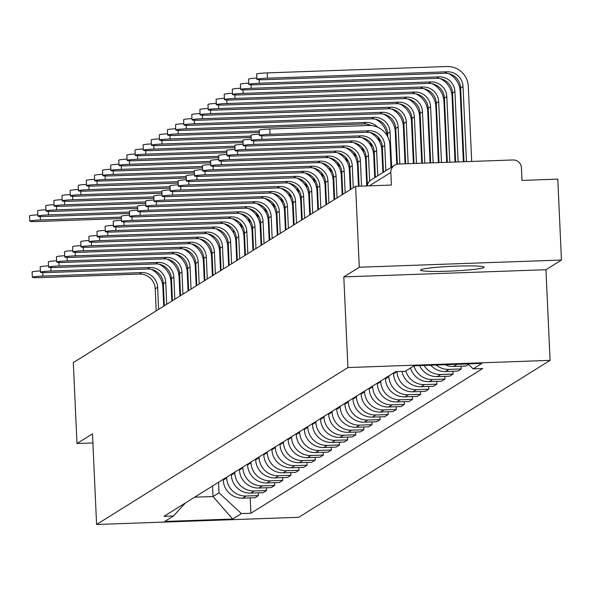 <?xml version="1.0" encoding="UTF-8"?>
<svg xmlns="http://www.w3.org/2000/svg" width="591" height="591" viewBox="0 0 591 591"><rect width="100%" height="100%" fill="white"/><g stroke="black" fill="none" stroke-linecap="round" stroke-linejoin="round"><path stroke-width="0.89" d="M420.777 269.784A31.825 2.364 177.4 0 0 420.519 270.109A31.825 2.364 177.4 0 0 450.335 271.114A31.825 2.364 177.4 0 0 483.852 267.538A31.825 2.364 177.4 0 0 484.11 267.221A31.825 2.364 177.4 0 0 454.294 266.209A31.825 2.364 177.4 0 0 420.777 269.784M561.45 260.033L359.291 267.228L355.619 186.335L73.306 362.615L76.978 443.516L92.477 433.838L96.592 524.49L298.75 517.302L550.073 360.362L545.958 269.71L561.45 260.033L557.778 179.139L521.993 180.41L521.425 167.807A8.163 8.067 58 0 0 512.966 159.969L398.548 164.039A8.163 8.067 58 0 0 390.828 172.454L369.39 185.84M359.291 267.228L343.799 276.906L347.914 367.558L96.592 524.49M355.619 186.335L391.405 185.057L390.828 172.454M76.978 443.516L92.883 442.947M223.199 479.36L223.235 480.121A18.772 18.557 58 0 0 242.679 498.161L255.017 497.718L258.444 495.576L246.115 496.019A18.772 18.557 -122 0 1 226.663 477.979L226.634 477.218M258.319 492.828L258.444 495.576M231.31 474.292L231.347 475.061A18.772 18.557 58 0 0 250.791 493.093L263.121 492.658L266.556 490.515L254.226 490.951A18.772 18.557 -122 0 1 234.775 472.918L234.745 472.15M266.43 487.767L266.556 490.515M239.421 469.232L239.458 469.993A18.772 18.557 58 0 0 258.902 488.033L271.232 487.59L274.667 485.447L262.338 485.891A18.772 18.557 -122 0 1 242.886 467.85L242.849 467.089M274.542 482.699L274.667 485.447M247.533 464.164L247.563 464.932A18.772 18.557 58 0 0 267.014 482.965L279.344 482.529L282.779 480.387L270.442 480.823A18.772 18.557 -122 0 1 250.998 462.783L250.961 462.022M282.653 477.631L282.779 480.387M255.644 459.104L255.674 459.864A18.772 18.557 58 0 0 275.125 477.905L287.455 477.462L290.89 475.319L278.553 475.762A18.772 18.557 -122 0 1 259.109 457.722L259.072 456.961M290.765 472.571L290.89 475.319M263.756 454.036L263.785 454.797A18.772 18.557 58 0 0 283.237 472.837L295.566 472.401L299.002 470.259L286.665 470.695A18.772 18.557 -122 0 1 267.221 452.654L267.184 451.893M298.876 467.503L299.002 470.259M271.86 448.968L271.897 449.736A18.772 18.557 58 0 0 291.348 467.777L303.678 467.333L307.106 465.191L294.776 465.627A18.772 18.557 -122 0 1 275.332 447.594L275.295 446.826M306.98 462.443L307.106 465.191M279.971 443.907L280.008 444.668A18.772 18.557 58 0 0 299.46 462.709L311.789 462.273L315.217 460.13L302.887 460.566A18.772 18.557 -122 0 1 283.444 442.526L283.407 441.765M315.092 457.375L315.217 460.13M288.083 438.84L288.12 439.608A18.772 18.557 58 0 0 307.564 457.641L319.901 457.205L323.329 455.063L310.999 455.498A18.772 18.557 -122 0 1 291.548 437.466L291.518 436.697M323.203 452.314L323.329 455.063M296.194 433.779L296.231 434.54A18.772 18.557 58 0 0 315.675 452.58L328.012 452.137L331.44 449.995L319.11 450.438A18.772 18.557 -122 0 1 299.659 432.398L299.63 431.637M331.315 447.247L331.44 449.995M304.306 428.711L304.343 429.48A18.772 18.557 58 0 0 323.787 447.513L336.116 447.077L339.552 444.934L327.222 445.37A18.772 18.557 -122 0 1 307.771 427.337L307.741 426.569M339.426 442.179L339.552 444.934M312.417 423.651L312.454 424.412A18.772 18.557 58 0 0 331.898 442.452L344.228 442.009L347.663 439.867L335.333 440.31A18.772 18.557 -122 0 1 315.882 422.27L315.845 421.509M347.538 437.118L347.663 439.867M320.529 418.583L320.558 419.344A18.772 18.557 58 0 0 340.01 437.384L352.339 436.948L355.775 434.806L343.437 435.242A18.772 18.557 -122 0 1 323.994 417.202L323.957 416.441M355.649 432.051L355.775 434.806M328.64 413.523L328.67 414.284A18.772 18.557 58 0 0 348.121 432.324L360.451 431.881L363.886 429.738L351.549 430.182A18.772 18.557 -122 0 1 332.105 412.141L332.068 411.38M363.76 426.99L363.886 429.738M336.752 408.455L336.781 409.216A18.772 18.557 58 0 0 356.233 427.256L368.562 426.82L371.998 424.678L359.66 425.114A18.772 18.557 -122 0 1 340.217 407.073L340.18 406.312M371.872 421.922L371.998 424.678M344.856 403.387L344.893 404.155A18.772 18.557 58 0 0 364.344 422.196L376.674 421.752L380.102 419.61L367.772 420.046A18.772 18.557 -122 0 1 348.328 402.013L348.291 401.245M379.976 416.862L380.102 419.61M352.967 398.327L353.004 399.088A18.772 18.557 58 0 0 372.456 417.128L384.785 416.692L388.213 414.55L375.883 414.985A18.772 18.557 -122 0 1 356.439 396.945L356.403 396.184M388.088 411.794L388.213 414.55M361.079 393.259L361.116 394.027A18.772 18.557 58 0 0 380.56 412.06L392.897 411.624L396.325 409.482L383.995 409.918A18.772 18.557 -122 0 1 364.544 391.885L364.514 391.116M396.199 406.734L396.325 409.482M369.19 388.198L369.227 388.959A18.772 18.557 58 0 0 388.671 407L401.008 406.556L404.436 404.414L392.106 404.857A18.772 18.557 -122 0 1 372.655 386.817L372.625 386.056M404.31 401.666L404.436 404.414M377.302 383.131L377.339 383.899A18.772 18.557 58 0 0 396.783 401.932L409.112 401.496L412.548 399.353L400.218 399.789A18.772 18.557 -122 0 1 380.767 381.756L380.737 380.988M412.422 396.598L412.548 399.353M385.413 378.07L385.45 378.831A18.772 18.557 58 0 0 404.894 396.871L417.224 396.428L420.659 394.286L408.329 394.729A18.772 18.557 -122 0 1 388.878 376.689L388.841 375.928M420.533 391.538L420.659 394.286M393.525 373.002L393.554 373.763A18.772 18.557 58 0 0 413.006 391.803L425.335 391.368L428.77 389.225L416.433 389.661A18.772 18.557 -122 0 1 396.989 371.621L396.989 371.562M428.645 386.47L428.77 389.225M401.983 371.384A18.772 18.557 58 0 0 421.117 386.743L433.447 386.3L436.882 384.157L424.545 384.601A18.772 18.557 -122 0 1 405.818 370.919M436.756 381.409L436.882 384.157M410.494 368.001A18.772 18.557 58 0 0 429.229 381.675L441.558 381.239L444.993 379.097L432.656 379.533A18.772 18.557 -122 0 1 413.929 365.859M444.868 376.341L444.993 379.097M419.603 365.615A18.772 18.557 58 0 0 437.34 376.607L449.67 376.171L453.098 374.029L440.768 374.465A18.772 18.557 -122 0 1 424.094 365.46M452.972 371.281L453.098 374.029M430.758 365.223A18.772 18.557 58 0 0 445.451 371.547L457.781 371.111L461.209 368.961L448.879 369.405A18.772 18.557 -122 0 1 436.195 365.024M461.083 366.213L461.209 368.961M444.957 364.713A18.772 18.557 58 0 0 453.556 366.479L465.893 366.043L468.434 364.455M467.895 363.953L456.991 364.337A18.772 18.557 -122 0 1 455.595 364.337M212.538 486.016L213.019 496.536L218.995 492.798L218.522 482.278M218.995 492.798L241.409 513.586L232.669 519.038L164.749 521.454L173.481 516.002L185.478 502.911M241.409 513.586L250.909 513.247L482.684 368.518L473.184 368.85L481.916 363.399L413.995 365.814L405.256 371.274L395.756 371.606L163.98 516.342L173.481 516.002M550.073 360.362L347.914 367.558M545.958 269.71L343.799 276.906M194.646 497.186L213.019 496.536L232.669 519.038M250.207 497.895L250.909 513.247M473.184 368.85L467.843 363.901M42.751 272.554L42.907 276.093A9.382 0.694 177.4 0 0 32.335 277.268L32.099 271.978A9.382 0.694 -2.6 0 1 40.387 270.914M32.335 277.268A9.382 0.694 177.4 0 0 40.52 277.585L139.373 274.069A15.3 15.13 -122 0 1 155.226 288.777L156.231 310.836M163.737 306.145L162.872 287.093A20.604 20.375 58 0 0 151.163 269.326M42.907 276.093L141.766 272.577A15.3 15.13 -122 0 1 157.62 287.285L158.617 309.344M40.203 216.454L40.358 219.992A9.382 0.694 177.4 0 0 29.786 221.167L29.55 215.885A9.382 0.694 -2.6 0 1 37.839 214.814M29.786 221.167A9.382 0.694 177.4 0 0 37.972 221.492L121.414 218.522M233.548 229.973L233.696 233.164M241.084 226.781A20.604 20.375 58 0 0 240.404 223.346M40.358 219.992L121.354 217.111M50.856 267.487L51.018 271.033A9.382 0.694 177.4 0 0 40.447 272.2L40.21 266.918A9.382 0.694 -2.6 0 1 48.499 265.847M40.447 272.2A9.382 0.694 177.4 0 0 48.625 272.525L147.484 269.008A15.3 15.13 -122 0 1 163.338 283.71L164.342 305.776M171.848 301.085L170.984 282.033A20.604 20.375 58 0 0 159.267 264.258M51.018 271.033L149.878 267.509A15.3 15.13 -122 0 1 165.731 282.217L166.728 304.284M58.967 262.426L59.13 265.965A9.382 0.694 177.4 0 0 48.558 267.139L48.322 261.85A9.382 0.694 -2.6 0 1 56.61 260.779M48.558 267.139A9.382 0.694 177.4 0 0 56.736 267.457L155.596 263.941A15.3 15.13 -122 0 1 171.449 278.649L172.446 300.708M179.959 296.017L179.095 276.965A20.604 20.375 58 0 0 167.379 259.198M59.13 265.965L157.982 262.448A15.3 15.13 -122 0 1 173.843 277.149L174.84 299.216M48.314 211.393L48.469 214.932A9.382 0.694 177.4 0 0 37.898 216.107L37.661 210.817A9.382 0.694 -2.6 0 1 45.95 209.746M37.898 216.107A9.382 0.694 177.4 0 0 46.083 216.424L129.525 213.454M241.66 224.905L241.808 228.096M249.195 221.714A20.604 20.375 58 0 0 248.516 218.278M48.469 214.932L129.466 212.051M56.426 206.325L56.581 209.864A9.382 0.694 177.4 0 0 46.009 211.039L45.773 205.757A9.382 0.694 -2.6 0 1 54.062 204.685M46.009 211.039A9.382 0.694 177.4 0 0 54.195 211.356L137.637 208.394M249.771 219.845L249.919 223.036M257.307 216.653A20.604 20.375 58 0 0 256.627 213.218M56.581 209.864L137.577 206.983M67.079 257.358L67.241 260.897A9.382 0.694 177.4 0 0 56.67 262.072L56.426 256.79A9.382 0.694 -2.6 0 1 64.722 255.718M56.67 262.072A9.382 0.694 177.4 0 0 64.847 262.397L163.707 258.873A15.3 15.13 -122 0 1 179.561 273.581L180.558 295.648M188.071 290.957L187.207 271.904A20.604 20.375 58 0 0 175.49 254.13M67.241 260.897L166.093 257.38A15.3 15.13 -122 0 1 181.947 272.089L182.951 294.148M75.19 252.298L75.353 255.837A9.382 0.694 177.4 0 0 64.781 257.011L64.537 251.722A9.382 0.694 -2.6 0 1 72.833 250.65M64.781 257.011A9.382 0.694 177.4 0 0 72.959 257.329L171.818 253.812A15.3 15.13 -122 0 1 187.672 268.513L188.669 290.58M196.182 285.889L195.318 266.837A20.604 20.375 58 0 0 183.602 249.07M75.353 255.837L174.205 252.32A15.3 15.13 -122 0 1 190.058 267.021L191.063 289.088M83.301 247.23L83.464 250.769A9.382 0.694 177.4 0 0 72.892 251.943L72.649 246.661A9.382 0.694 -2.6 0 1 80.945 245.59M72.892 251.943A9.382 0.694 177.4 0 0 81.07 252.261L179.923 248.745A15.3 15.13 -122 0 1 195.776 263.453L196.781 285.512M204.294 280.828L203.43 261.769A20.604 20.375 58 0 0 191.713 244.002M83.464 250.769L182.316 247.252A15.3 15.13 -122 0 1 198.17 261.961L199.174 284.02M64.53 201.258L64.692 204.804A9.382 0.694 177.4 0 0 54.121 205.971L53.884 200.689A9.382 0.694 -2.6 0 1 62.173 199.618M54.121 205.971A9.382 0.694 177.4 0 0 62.299 206.296L145.748 203.326M257.883 214.777L258.023 217.968M265.418 211.585A20.604 20.375 58 0 0 264.738 208.15M64.692 204.804L145.681 201.923M72.641 196.197L72.804 199.736A9.382 0.694 177.4 0 0 62.232 200.91L61.996 195.621A9.382 0.694 -2.6 0 1 70.285 194.557M62.232 200.91A9.382 0.694 177.4 0 0 70.41 201.228L153.859 198.258M265.994 209.709L266.135 212.908M273.53 206.525A20.604 20.375 58 0 0 272.85 203.082M72.804 199.736L153.793 196.855M80.753 191.129L80.915 194.675A9.382 0.694 177.4 0 0 70.344 195.843L70.1 190.561A9.382 0.694 -2.6 0 1 78.396 189.489M70.344 195.843A9.382 0.694 177.4 0 0 78.522 196.168L161.971 193.198M274.106 204.649L274.246 207.84M281.641 201.457A20.604 20.375 58 0 0 280.961 198.022M80.915 194.675L161.904 191.794M91.413 242.17L91.575 245.708A9.382 0.694 177.4 0 0 81.004 246.875L80.76 241.593A9.382 0.694 -2.6 0 1 89.056 240.522M81.004 246.875A9.382 0.694 177.4 0 0 89.182 247.201L188.034 243.684A15.3 15.13 -122 0 1 203.888 258.385L204.892 280.452M212.405 275.761L211.541 256.708A20.604 20.375 58 0 0 199.824 238.941M91.575 245.708L190.428 242.192A15.3 15.13 -122 0 1 206.281 256.893L207.286 278.959M88.864 186.069L89.027 189.608A9.382 0.694 177.4 0 0 78.455 190.782L78.211 185.493A9.382 0.694 -2.6 0 1 86.508 184.422M78.455 190.782A9.382 0.694 177.4 0 0 86.633 191.1L170.082 188.13M282.217 199.581L282.358 202.779M289.753 196.397A20.604 20.375 58 0 0 289.073 192.954M89.027 189.608L170.016 186.726M99.524 237.102L99.687 240.64A9.382 0.694 177.4 0 0 89.115 241.815L88.872 236.533A9.382 0.694 -2.6 0 1 97.16 235.462M89.115 241.815A9.382 0.694 177.4 0 0 97.293 242.133L196.146 238.616A15.3 15.13 -122 0 1 211.999 253.325L213.004 275.384M220.517 270.693L219.645 251.64A20.604 20.375 58 0 0 207.936 233.873M99.687 240.64L198.539 237.124A15.3 15.13 -122 0 1 214.393 251.832L215.397 273.892M96.976 181.001L97.138 184.54A9.382 0.694 177.4 0 0 86.567 185.714L86.323 180.432A9.382 0.694 -2.6 0 1 94.619 179.361M86.567 185.714A9.382 0.694 177.4 0 0 94.745 186.039L178.194 183.07M290.321 194.52L290.469 197.712M297.857 191.329A20.604 20.375 58 0 0 297.184 187.894M97.138 184.54L178.127 181.659M107.636 232.034L107.791 235.58A9.382 0.694 177.4 0 0 97.219 236.747L96.983 231.465A9.382 0.694 -2.6 0 1 105.272 230.394M97.219 236.747A9.382 0.694 177.4 0 0 105.405 237.072L204.257 233.556A15.3 15.13 -122 0 1 220.111 248.257L221.115 270.323M228.621 265.632L227.757 246.58A20.604 20.375 58 0 0 216.047 228.806M107.791 235.58L206.651 232.064A15.3 15.13 -122 0 1 222.504 246.765L223.501 268.831M105.087 175.941L105.25 179.479A9.382 0.694 177.4 0 0 94.678 180.654L94.434 175.364A9.382 0.694 -2.6 0 1 102.731 174.293M94.678 180.654A9.382 0.694 177.4 0 0 102.856 180.972L186.305 178.002M298.433 189.452L298.581 192.651M305.968 186.268A20.604 20.375 58 0 0 305.296 182.826M105.25 179.479L186.239 176.598M115.747 226.974L115.902 230.512A9.382 0.694 177.4 0 0 105.331 231.687L105.095 226.397A9.382 0.694 -2.6 0 1 113.383 225.334M105.331 231.687A9.382 0.694 177.4 0 0 113.516 232.004L212.368 228.488A15.3 15.13 -122 0 1 228.222 243.196L229.227 265.256M236.732 260.565L235.868 241.512A20.604 20.375 58 0 0 224.159 223.745M115.902 230.512L214.762 226.996A15.3 15.13 -122 0 1 230.616 241.697L231.613 263.763M113.199 170.873L113.354 174.411A9.382 0.694 177.4 0 0 102.782 175.586L102.546 170.304A9.382 0.694 -2.6 0 1 110.835 169.233M102.782 175.586A9.382 0.694 177.4 0 0 110.968 175.904L194.409 172.941M306.544 184.392L306.692 187.583M314.08 181.201A20.604 20.375 58 0 0 313.4 177.765M113.354 174.411L194.35 171.53M123.851 221.906L124.014 225.452A9.382 0.694 177.4 0 0 113.442 226.619L113.206 221.337A9.382 0.694 -2.6 0 1 121.495 220.266M113.442 226.619A9.382 0.694 177.4 0 0 121.62 226.944L220.48 223.428A15.3 15.13 -122 0 1 236.334 238.129L237.338 260.195M244.844 255.504L243.98 236.452A20.604 20.375 58 0 0 232.263 218.677M124.014 225.452L222.873 221.928A15.3 15.13 -122 0 1 238.727 236.636L239.724 258.695M121.31 165.812L121.465 169.351A9.382 0.694 177.4 0 0 110.894 170.518L110.657 165.236A9.382 0.694 -2.6 0 1 118.946 164.165M110.894 170.518A9.382 0.694 177.4 0 0 119.079 170.843L202.521 167.874M314.656 179.324L314.804 182.516M322.191 176.133A20.604 20.375 58 0 0 321.511 172.698M121.465 169.351L202.462 166.47M131.963 216.845L132.125 220.384A9.382 0.694 177.4 0 0 121.554 221.559L121.318 216.269A9.382 0.694 -2.6 0 1 129.606 215.198M121.554 221.559A9.382 0.694 177.4 0 0 129.732 221.876L228.591 218.36A15.3 15.13 -122 0 1 244.445 233.068L245.442 255.127M252.955 250.436L252.091 231.384A20.604 20.375 58 0 0 240.374 213.617M132.125 220.384L230.978 216.867A15.3 15.13 -122 0 1 246.839 231.569L247.836 253.635M129.414 160.745L129.577 164.283A9.382 0.694 177.4 0 0 119.005 165.458L118.769 160.176A9.382 0.694 -2.6 0 1 127.058 159.105M119.005 165.458A9.382 0.694 177.4 0 0 127.191 165.776L210.632 162.806M322.767 174.264L322.915 177.455M330.303 171.072A20.604 20.375 58 0 0 329.623 167.63M129.577 164.283L210.573 161.402M140.074 211.777L140.237 215.316A9.382 0.694 177.4 0 0 129.665 216.491L129.422 211.209A9.382 0.694 -2.6 0 1 137.718 210.137M129.665 216.491A9.382 0.694 177.4 0 0 137.843 216.816L236.703 213.292A15.3 15.13 -122 0 1 252.556 228L253.554 250.067M261.067 245.376L260.203 226.323A20.604 20.375 58 0 0 248.486 208.549M140.237 215.316L239.089 211.8A15.3 15.13 -122 0 1 254.943 226.508L255.947 248.567M137.526 155.677L137.688 159.223A9.382 0.694 177.4 0 0 127.117 160.39L126.88 155.108A9.382 0.694 -2.6 0 1 135.169 154.037M127.117 160.39A9.382 0.694 177.4 0 0 135.295 160.715L218.744 157.745M330.879 169.196L331.019 172.387M338.414 166.005A20.604 20.375 58 0 0 337.734 162.569M137.688 159.223L218.677 156.342M148.186 206.717L148.348 210.256A9.382 0.694 177.4 0 0 137.777 211.43L137.533 206.141A9.382 0.694 -2.6 0 1 145.829 205.07M137.777 211.43A9.382 0.694 177.4 0 0 145.955 211.748L244.814 208.231A15.3 15.13 -122 0 1 260.668 222.933L261.665 244.999M269.178 240.308L268.314 221.256A20.604 20.375 58 0 0 256.597 203.489M148.348 210.256L247.201 206.739A15.3 15.13 -122 0 1 263.054 221.44L264.059 243.507M145.637 150.616L145.8 154.155A9.382 0.694 177.4 0 0 135.228 155.33L134.992 150.04A9.382 0.694 -2.6 0 1 143.281 148.976M135.228 155.33A9.382 0.694 177.4 0 0 143.406 155.647L226.855 152.677M338.99 164.128L339.131 167.327M346.525 160.944A20.604 20.375 58 0 0 345.846 157.501M145.8 154.155L226.789 151.274M156.297 201.649L156.46 205.188A9.382 0.694 177.4 0 0 145.888 206.362L145.645 201.08A9.382 0.694 -2.6 0 1 153.941 200.009M145.888 206.362A9.382 0.694 177.4 0 0 154.066 206.68L252.918 203.164A15.3 15.13 -122 0 1 268.772 217.872L269.777 239.931M277.29 235.248L276.425 216.188A20.604 20.375 58 0 0 264.709 198.421M156.46 205.188L255.312 201.671A15.3 15.13 -122 0 1 271.166 216.38L272.17 238.439M153.749 145.549L153.911 149.095A9.382 0.694 177.4 0 0 143.34 150.262L143.096 144.98A9.382 0.694 -2.6 0 1 151.392 143.909M143.34 150.262A9.382 0.694 177.4 0 0 151.518 150.587L234.967 147.617M347.102 159.068L347.242 162.259M354.637 155.876A20.604 20.375 58 0 0 353.957 152.441M153.911 149.095L234.9 146.206M164.409 196.589L164.571 200.127A9.382 0.694 177.4 0 0 154 201.295L153.756 196.013A9.382 0.694 -2.6 0 1 162.052 194.941M154 201.295A9.382 0.694 177.4 0 0 162.178 201.62L261.03 198.103A15.3 15.13 -122 0 1 276.884 212.804L277.888 234.871M285.401 230.18L284.537 211.127A20.604 20.375 58 0 0 272.82 193.36M164.571 200.127L263.423 196.611A15.3 15.13 -122 0 1 279.277 211.312L280.282 233.379M161.86 140.488L162.023 144.027A9.382 0.694 177.4 0 0 151.451 145.201L151.207 139.912A9.382 0.694 -2.6 0 1 159.504 138.841M151.451 145.201A9.382 0.694 177.4 0 0 159.629 145.519L243.078 142.549M355.206 154L355.354 157.199M362.748 150.816A20.604 20.375 58 0 0 362.069 147.373M162.023 144.027L243.012 141.146M172.52 191.521L172.683 195.06A9.382 0.694 177.4 0 0 162.111 196.234L161.868 190.952A9.382 0.694 -2.6 0 1 170.156 189.881M162.111 196.234A9.382 0.694 177.4 0 0 170.289 196.552L269.141 193.035A15.3 15.13 -122 0 1 284.995 207.744L286 229.803M293.513 225.112L292.641 206.06A20.604 20.375 58 0 0 280.932 188.293M172.683 195.06L271.535 191.543A15.3 15.13 -122 0 1 287.389 206.252L288.393 228.311M169.972 135.42L170.134 138.959A9.382 0.694 177.4 0 0 159.563 140.133L159.319 134.851A9.382 0.694 -2.6 0 1 167.615 133.78M159.563 140.133A9.382 0.694 177.4 0 0 167.741 140.459L251.19 137.489M363.317 148.939L363.465 152.131M370.853 145.748A20.604 20.375 58 0 0 370.18 142.313M170.134 138.959L251.123 136.078M180.632 186.453L180.787 189.999A9.382 0.694 177.4 0 0 170.215 191.166L169.979 185.884A9.382 0.694 -2.6 0 1 178.268 184.813M170.215 191.166A9.382 0.694 177.4 0 0 178.401 191.491L277.253 187.975A15.3 15.13 -122 0 1 293.106 202.676L294.111 224.743M301.617 220.051L300.753 200.999A20.604 20.375 58 0 0 289.043 183.225M180.787 189.999L279.646 186.483A15.3 15.13 -122 0 1 295.5 201.184L296.497 223.25M178.083 130.36L178.246 133.898A9.382 0.694 177.4 0 0 167.674 135.073L167.43 129.784A9.382 0.694 -2.6 0 1 175.726 128.712M167.674 135.073A9.382 0.694 177.4 0 0 175.852 135.391L259.301 132.421M371.429 143.872L371.576 147.07M378.964 140.688A20.604 20.375 58 0 0 378.292 137.245M369.538 125.469A20.604 20.375 58 0 0 367.358 124.25M178.246 133.898L259.235 131.017M188.743 181.393L188.898 184.931A9.382 0.694 177.4 0 0 178.327 186.106L178.09 180.816A9.382 0.694 -2.6 0 1 186.379 179.753M178.327 186.106A9.382 0.694 177.4 0 0 186.512 186.424L285.364 182.907A15.3 15.13 -122 0 1 301.218 197.616L302.223 219.675M309.728 214.984L308.864 195.931A20.604 20.375 58 0 0 297.155 178.164M188.898 184.931L287.758 181.415A15.3 15.13 -122 0 1 303.611 196.116L304.609 218.182M186.195 125.292L186.35 128.831A9.382 0.694 177.4 0 0 175.778 130.005L175.542 124.723A9.382 0.694 -2.6 0 1 183.831 123.652M175.778 130.005A9.382 0.694 177.4 0 0 183.964 130.323L363.679 123.933A15.3 15.13 -122 0 1 371.037 125.543M379.54 138.811L379.688 142.003M387.075 135.62A20.604 20.375 58 0 0 375.47 119.19M186.35 128.831L366.073 122.44A15.3 15.13 -122 0 1 377.76 127.287M196.847 176.325L197.01 179.871A9.382 0.694 177.4 0 0 186.438 181.038L186.202 175.756A9.382 0.694 -2.6 0 1 194.491 174.685M186.438 181.038A9.382 0.694 177.4 0 0 194.616 181.363L293.476 177.847A15.3 15.13 -122 0 1 309.329 192.548L310.334 214.614M317.84 209.923L316.975 190.871A20.604 20.375 58 0 0 305.259 173.097M197.01 179.871L295.869 176.347A15.3 15.13 -122 0 1 311.723 191.056L312.72 213.115M194.306 120.232L194.461 123.77A9.382 0.694 177.4 0 0 183.89 124.937L183.653 119.655A9.382 0.694 -2.6 0 1 191.942 118.584M183.89 124.937A9.382 0.694 177.4 0 0 192.075 125.262L371.791 118.865A15.3 15.13 -122 0 1 387.644 133.573L387.799 136.935M194.461 123.77L374.184 117.373A15.3 15.13 -122 0 1 390.038 132.081L391.626 167.098M396.76 164.305L395.29 131.889A20.604 20.375 58 0 0 383.581 114.122M204.959 171.264L205.121 174.803A9.382 0.694 177.4 0 0 194.55 175.978L194.313 170.688A9.382 0.694 -2.6 0 1 202.602 169.617M194.55 175.978A9.382 0.694 177.4 0 0 202.728 176.295L301.587 172.779A15.3 15.13 -122 0 1 317.441 187.487L318.438 209.546M325.951 204.855L325.087 185.803A20.604 20.375 58 0 0 313.37 168.036M205.121 174.803L303.973 171.287A15.3 15.13 -122 0 1 319.834 185.988L320.832 208.054M202.41 115.164L202.573 118.702A9.382 0.694 177.4 0 0 192.001 119.877L191.765 114.595A9.382 0.694 -2.6 0 1 200.054 113.524M192.001 119.877A9.382 0.694 177.4 0 0 200.186 120.195L379.902 113.804A15.3 15.13 -122 0 1 395.756 128.506L397.374 164.165M202.573 118.702L382.296 112.312A15.3 15.13 -122 0 1 398.149 127.013L399.826 163.995M405.079 163.803L403.402 126.829A20.604 20.375 58 0 0 391.685 109.062M213.07 166.197L213.233 169.735A9.382 0.694 177.4 0 0 202.661 170.91L202.418 165.628A9.382 0.694 -2.6 0 1 210.714 164.557M202.661 170.91A9.382 0.694 177.4 0 0 210.839 171.235L309.699 167.711A15.3 15.13 -122 0 1 325.552 182.42L326.55 204.479M334.063 199.795L333.198 180.735A20.604 20.375 58 0 0 321.482 162.968M213.233 169.735L312.085 166.219A15.3 15.13 -122 0 1 327.939 180.927L328.943 202.986M210.522 110.096L210.684 113.642A9.382 0.694 177.4 0 0 200.113 114.809L199.876 109.527A9.382 0.694 -2.6 0 1 208.165 108.456M200.113 114.809A9.382 0.694 177.4 0 0 208.291 115.134L388.014 108.737A15.3 15.13 -122 0 1 403.867 123.445L405.699 163.781M210.684 113.642L390.4 107.244A15.3 15.13 -122 0 1 406.261 121.953L408.152 163.7M413.412 163.508L411.513 121.761A20.604 20.375 58 0 0 399.797 103.994M221.182 161.136L221.344 164.675A9.382 0.694 177.4 0 0 210.773 165.849L210.529 160.56A9.382 0.694 -2.6 0 1 218.825 159.489M210.773 165.849A9.382 0.694 177.4 0 0 218.951 166.167L317.81 162.651A15.3 15.13 -122 0 1 333.664 177.352L334.661 199.418M342.174 194.727L341.31 175.675A20.604 20.375 58 0 0 329.593 157.908M221.344 164.675L320.196 161.158A15.3 15.13 -122 0 1 336.05 175.859L337.055 197.926M218.633 105.035L218.796 108.574A9.382 0.694 177.4 0 0 208.224 109.749L207.988 104.459A9.382 0.694 -2.6 0 1 216.276 103.395M208.224 109.749A9.382 0.694 177.4 0 0 216.402 110.066L396.125 103.676A15.3 15.13 -122 0 1 411.979 118.377L414.025 163.485M218.796 108.574L398.511 102.184A15.3 15.13 -122 0 1 414.365 116.885L416.478 163.404M421.738 163.212L419.625 116.7A20.604 20.375 58 0 0 407.908 98.926M229.293 156.068L229.456 159.607A9.382 0.694 177.4 0 0 218.884 160.782L218.64 155.499A9.382 0.694 -2.6 0 1 226.937 154.428M218.884 160.782A9.382 0.694 177.4 0 0 227.062 161.099L325.914 157.583A15.3 15.13 -122 0 1 341.768 172.291L342.773 194.35M350.286 189.667L349.421 170.607A20.604 20.375 58 0 0 337.705 152.84M229.456 159.607L328.308 156.09A15.3 15.13 -122 0 1 344.161 170.799L345.166 192.858M226.745 99.968L226.907 103.514A9.382 0.694 177.4 0 0 216.336 104.681L216.092 99.399A9.382 0.694 -2.6 0 1 224.388 98.328M216.336 104.681A9.382 0.694 177.4 0 0 224.514 105.006L404.229 98.608A15.3 15.13 -122 0 1 420.09 113.317L422.351 163.19M226.907 103.514L406.623 97.116A15.3 15.13 -122 0 1 422.476 111.817L424.811 163.101M430.063 162.917L427.736 111.633A20.604 20.375 58 0 0 416.02 93.866M237.405 151.008L237.567 154.547A9.382 0.694 177.4 0 0 226.996 155.714L226.752 150.432A9.382 0.694 -2.6 0 1 235.048 149.36M226.996 155.714A9.382 0.694 177.4 0 0 235.174 156.039L334.026 152.522A15.3 15.13 -122 0 1 349.879 167.223L350.884 189.29M358.471 186.231L357.533 165.546A20.604 20.375 58 0 0 345.816 147.78M237.567 154.547L336.419 151.03A15.3 15.13 -122 0 1 352.273 165.731L353.278 187.798M234.856 94.907L235.019 98.446A9.382 0.694 177.4 0 0 224.447 99.62L224.203 94.331A9.382 0.694 -2.6 0 1 232.499 93.26M224.447 99.62A9.382 0.694 177.4 0 0 232.625 99.938L412.341 93.548A15.3 15.13 -122 0 1 428.194 108.249L430.676 162.894M235.019 98.446L414.734 92.048A15.3 15.13 -122 0 1 430.588 106.757L433.137 162.806M438.389 162.621L435.848 106.572A20.604 20.375 58 0 0 424.131 88.798M245.516 145.94L245.679 149.479A9.382 0.694 177.4 0 0 235.107 150.653L234.863 145.371A9.382 0.694 -2.6 0 1 243.152 144.3M235.107 150.653A9.382 0.694 177.4 0 0 243.285 150.971L342.137 147.454A15.3 15.13 -122 0 1 357.991 162.163L359.084 186.209M366.797 185.936L365.637 160.479A20.604 20.375 58 0 0 353.928 142.712M245.679 149.479L344.531 145.962A15.3 15.13 -122 0 1 360.384 160.671L361.537 186.121M242.967 89.839L243.13 93.378A9.382 0.694 177.4 0 0 232.559 94.553L232.315 89.271A9.382 0.694 -2.6 0 1 240.611 88.199M232.559 94.553A9.382 0.694 177.4 0 0 240.736 94.878L420.452 88.48A15.3 15.13 -122 0 1 436.306 103.189L439.01 162.599M243.13 93.378L422.846 86.988A15.3 15.13 -122 0 1 438.699 101.689L441.462 162.51M446.715 162.326L443.959 101.504A20.604 20.375 58 0 0 432.243 83.737M253.628 140.872L253.783 144.418A9.382 0.694 177.4 0 0 243.211 145.585L242.975 140.303A9.382 0.694 -2.6 0 1 251.264 139.232M243.211 145.585A9.382 0.694 177.4 0 0 251.397 145.911L350.249 142.394A15.3 15.13 -122 0 1 366.102 157.095L367.38 185.182M374.76 177.632L373.748 155.418A20.604 20.375 58 0 0 362.039 137.644M253.783 144.418L352.642 140.902A15.3 15.13 -122 0 1 368.496 155.603L369.648 181.045M251.079 84.779L251.241 88.318A9.382 0.694 177.4 0 0 240.67 89.492L240.426 84.203A9.382 0.694 -2.6 0 1 248.722 83.132M240.67 89.492A9.382 0.694 177.4 0 0 248.848 89.81L428.564 83.412A15.3 15.13 -122 0 1 444.417 98.121L447.335 162.303M251.241 88.318L430.957 81.92A15.3 15.13 -122 0 1 446.811 96.629L449.788 162.215M455.048 162.03L452.063 96.436A20.604 20.375 58 0 0 440.354 78.669M261.739 135.812L261.894 139.35A9.382 0.694 177.4 0 0 251.323 140.525L251.086 135.236A9.382 0.694 -2.6 0 1 259.375 134.164M251.323 140.525A9.382 0.694 177.4 0 0 259.508 140.843L358.36 137.326A15.3 15.13 -122 0 1 374.214 152.035L375.359 177.256M382.872 172.565L381.86 150.35A20.604 20.375 58 0 0 370.151 132.583M261.894 139.35L360.754 135.834A15.3 15.13 -122 0 1 376.607 150.535L377.752 175.763M259.19 79.711L259.346 83.25A9.382 0.694 177.4 0 0 248.774 84.424L248.538 79.142A9.382 0.694 -2.6 0 1 256.826 78.071M248.774 84.424A9.382 0.694 177.4 0 0 256.959 84.742L436.675 78.352A15.3 15.13 -122 0 1 452.529 93.053L455.661 162.008M259.346 83.25L439.069 76.86A15.3 15.13 -122 0 1 454.922 91.561L458.114 161.919M463.374 161.735L460.175 91.376A20.604 20.375 58 0 0 448.466 73.609M259.434 135.457L259.198 130.175A9.382 0.694 -2.6 0 1 269.769 129.001L270.006 134.283A9.382 0.694 177.4 0 0 259.434 135.457A9.382 0.694 177.4 0 0 267.612 135.782L366.472 132.266A15.3 15.13 -122 0 1 382.325 146.967L383.47 172.195M390.983 167.504L389.971 145.29A20.604 20.375 58 0 0 368.621 125.484L269.769 129.001M270.006 134.283L368.865 130.766A15.3 15.13 -122 0 1 384.719 145.475L385.864 170.696M256.886 79.357L256.649 74.074A9.382 0.694 -2.6 0 1 267.221 72.9L267.457 78.189A9.382 0.694 177.4 0 0 256.886 79.357A9.382 0.694 177.4 0 0 265.071 79.682L444.787 73.284A15.3 15.13 -122 0 1 460.64 87.993L463.987 161.712M267.457 78.189L447.18 71.792A15.3 15.13 -122 0 1 463.034 86.5L466.447 161.624M471.699 161.439L468.286 86.308A20.604 20.375 58 0 0 446.936 66.51L267.221 72.9M396.989 371.621L393.554 373.763M388.878 376.689L385.45 378.831M380.767 381.756L377.339 383.899M372.655 386.817L369.227 388.959M364.544 391.885L361.116 394.027M356.439 396.945L353.004 399.088M348.328 402.013L344.893 404.155M340.217 407.073L336.781 409.216M332.105 412.141L328.67 414.284M323.994 417.202L320.558 419.344M315.882 422.27L312.454 424.412M307.771 427.337L304.343 429.48M299.659 432.398L296.231 434.54M291.548 437.466L288.12 439.608M283.444 442.526L280.008 444.668M275.332 447.594L271.897 449.736M267.221 452.654L263.785 454.797M259.109 457.722L255.674 459.864M250.998 462.783L247.563 464.932M242.886 467.85L239.458 469.993M234.775 472.918L231.347 475.061M226.663 477.979L223.235 480.121M456.991 364.337L453.556 366.479M448.879 369.405L445.451 371.547M440.768 374.465L437.34 376.607M432.656 379.533L429.229 381.675M424.545 384.601L421.117 386.743M416.433 389.661L413.006 391.803M408.329 394.729L404.894 396.871M400.218 399.789L396.783 401.932M392.106 404.857L388.671 407M383.995 409.918L380.56 412.06M375.883 414.985L372.456 417.128M367.772 420.046L364.344 422.196M359.66 425.114L356.233 427.256M351.549 430.182L348.121 432.324M343.437 435.242L340.01 437.384M335.333 440.31L331.898 442.452M327.222 445.37L323.787 447.513M319.11 450.438L315.675 452.58M310.999 455.498L307.564 457.641M302.887 460.566L299.46 462.709M294.776 465.627L291.348 467.777M286.665 470.695L283.237 472.837M278.553 475.762L275.125 477.905M270.442 480.823L267.014 482.965M262.338 485.891L258.902 488.033M254.226 490.951L250.791 493.093M246.115 496.019L242.679 498.161M367.255 185.921A8.163 8.163 0 0 1 371.037 179.952A8.163 8.067 58 0 0 367.314 185.914M155.226 288.777L157.62 287.285M139.373 274.069L141.766 272.577M163.338 283.71L165.731 282.217M147.484 269.008L149.878 267.509M171.449 278.649L173.843 277.149M155.596 263.941L157.982 262.448M179.561 273.581L181.947 272.089M163.707 258.873L166.093 257.38M187.672 268.513L190.058 267.021M171.818 253.812L174.205 252.32M195.776 263.453L198.17 261.961M179.923 248.745L182.316 247.252M203.888 258.385L206.281 256.893M188.034 243.684L190.428 242.192M211.999 253.325L214.393 251.832M196.146 238.616L198.539 237.124M220.111 248.257L222.504 246.765M204.257 233.556L206.651 232.064M228.222 243.196L230.616 241.697M212.368 228.488L214.762 226.996M236.334 238.129L238.727 236.636M220.48 223.428L222.873 221.928M244.445 233.068L246.839 231.569M228.591 218.36L230.978 216.867M252.556 228L254.943 226.508M236.703 213.292L239.089 211.8M260.668 222.933L263.054 221.44M244.814 208.231L247.201 206.739M268.772 217.872L271.166 216.38M252.918 203.164L255.312 201.671M276.884 212.804L279.277 211.312M261.03 198.103L263.423 196.611M284.995 207.744L287.389 206.252M269.141 193.035L271.535 191.543M293.106 202.676L295.5 201.184M277.253 187.975L279.646 186.483M301.218 197.616L303.611 196.116M285.364 182.907L287.758 181.415M366.073 122.44L363.679 123.933M309.329 192.548L311.723 191.056M293.476 177.847L295.869 176.347M390.038 132.081L387.644 133.573M374.184 117.373L371.791 118.865M317.441 187.487L319.834 185.988M301.587 172.779L303.973 171.287M398.149 127.013L395.756 128.506M382.296 112.312L379.902 113.804M325.552 182.42L327.939 180.927M309.699 167.711L312.085 166.219M406.261 121.953L403.867 123.445M390.4 107.244L388.014 108.737M333.664 177.352L336.05 175.859M317.81 162.651L320.196 161.158M414.365 116.885L411.979 118.377M398.511 102.184L396.125 103.676M341.768 172.291L344.161 170.799M325.914 157.583L328.308 156.09M422.476 111.817L420.09 113.317M406.623 97.116L404.229 98.608M349.879 167.223L352.273 165.731M334.026 152.522L336.419 151.03M430.588 106.757L428.194 108.249M414.734 92.048L412.341 93.548M357.991 162.163L360.384 160.671M342.137 147.454L344.531 145.962M438.699 101.689L436.306 103.189M422.846 86.988L420.452 88.48M366.102 157.095L368.496 155.603M350.249 142.394L352.642 140.902M446.811 96.629L444.417 98.121M430.957 81.92L428.564 83.412M374.214 152.035L376.607 150.535M358.36 137.326L360.754 135.834M454.922 91.561L452.529 93.053M439.069 76.86L436.675 78.352M382.325 146.967L384.719 145.475M366.472 132.266L368.865 130.766M463.034 86.5L460.64 87.993M447.18 71.792L444.787 73.284M371.037 179.952L394.596 165.244"/></g></svg>

